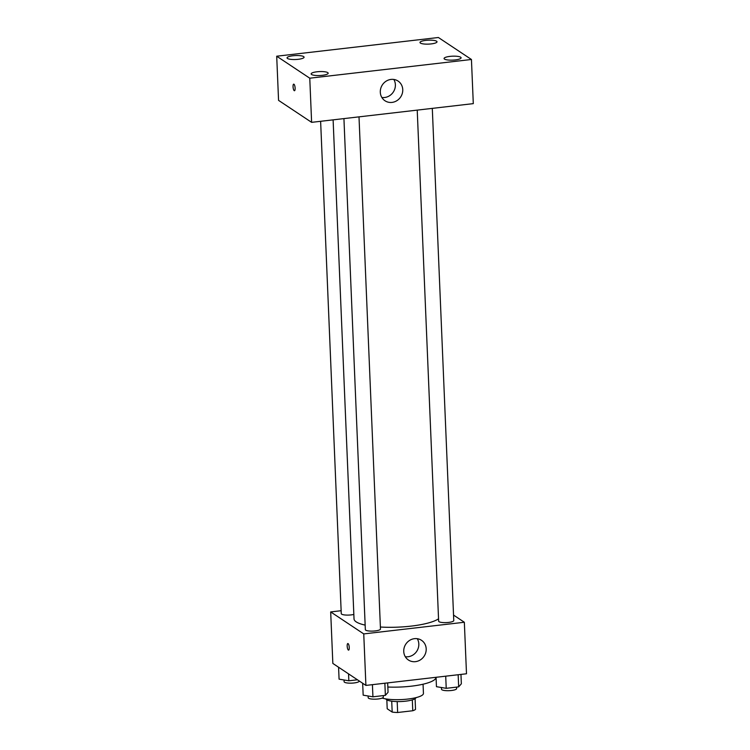 <?xml version="1.0" encoding="UTF-8"?>
<svg xmlns="http://www.w3.org/2000/svg" width="750" height="750" viewBox="0 0 750 750"><rect width="100%" height="100%" fill="white"/><g stroke="black" fill="none" stroke-linecap="round" stroke-linejoin="round"><path stroke-width="1.12" d="M412.312 699.881L412.772 710.747L397.641 712.5A14.653 3.384 -2.4 0 1 392.175 712.078L387.206 708.769L386.831 699.881M412.772 710.747A14.653 3.384 -2.4 0 0 415.528 709.378L415.087 698.691M416.006 697.641A15.141 3.497 177.6 0 1 401.053 701.531A15.141 3.497 177.6 0 1 385.828 698.906M397.191 701.578L397.641 712.5M391.725 701.184L392.175 712.078M423.056 684.206L423.441 693.403A22.706 5.25 177.6 0 1 407.653 699.084A22.706 5.25 177.6 0 1 382.134 698.1M436.022 677.297A35.953 8.316 177.6 0 1 387.834 687.028M453.534 615.075L464.344 622.256L466.5 673.772L365.906 685.416L332.841 663.431L330.684 611.925L341.137 610.716M333.113 119.859L354.028 618.919A43.528 10.059 -2.4 0 0 365.156 625.106M380.391 627.028A43.528 10.059 -2.4 0 0 438.544 618.806M464.344 622.256L363.75 633.909L330.684 611.925M343.931 118.603L365.344 629.663A7.566 1.753 -2.4 0 0 372.984 631.087A7.566 1.753 -2.4 0 0 380.475 629.025L359.006 116.859M320.625 121.303L341.259 613.641A7.566 1.753 -2.4 0 0 345.75 615.047A7.566 1.753 -2.4 0 0 353.841 614.438M432.3 108.375L453.769 620.541A7.566 1.753 177.6 0 1 447.431 622.537A7.566 1.753 177.6 0 1 439.022 621.684A7.566 1.753 177.6 0 1 438.637 621.178L417.225 110.119M363.75 633.909L365.906 685.416M426.197 648.862A11.831 10.969 -56.4 0 1 420.319 659.925A11.831 10.969 -56.4 0 1 408.422 660.009A11.831 10.969 -56.4 0 1 405.834 644.091A11.831 10.969 -56.4 0 1 421.519 640.312A11.831 10.969 -56.4 0 1 426.197 648.862M348.6 650.119A3.309 0.975 83.4 0 1 348.356 650.053A3.309 0.975 83.4 0 1 347.213 646.538A3.309 0.975 83.4 0 1 347.841 643.538A3.309 0.975 83.4 0 1 349.191 646.716A3.309 0.975 83.4 0 1 348.6 650.119A3.309 0.975 83.4 0 1 348.356 650.053A3.309 0.975 83.4 0 1 347.213 646.547A3.309 0.975 83.4 0 1 347.841 643.538M417.272 638.691A11.831 10.969 -56.4 0 1 418.819 643.95A11.831 10.969 -56.4 0 1 405.291 656.719M473.297 103.631L311.616 122.344L278.559 100.369L276.703 56.212L438.384 37.5L471.441 59.484L473.297 103.631M471.441 59.484L309.769 78.197L276.703 56.212M309.769 78.197L311.616 122.344M294.469 90.731A3.309 0.975 83.4 0 1 294.225 90.656A3.309 0.975 83.4 0 1 293.072 87.15A3.309 0.975 83.4 0 1 293.7 84.15A3.309 0.975 83.4 0 1 295.059 87.328A3.309 0.975 83.4 0 1 294.469 90.731A3.309 0.975 83.4 0 1 294.216 90.656A3.309 0.975 83.4 0 1 293.081 87.15A3.309 0.975 83.4 0 1 293.709 84.15M391.05 79.416A11.831 10.969 -56.4 0 1 398.081 81.066A11.831 10.969 -56.4 0 1 400.659 96.984A11.831 10.969 -56.4 0 1 384.984 100.763A11.831 10.969 -56.4 0 1 380.756 88.388A11.831 10.969 -56.4 0 1 391.05 79.416M322.312 75.319A8.522 1.969 -2.4 0 0 328.172 73.191A8.522 1.969 -2.4 0 0 327.741 72.609A8.522 1.969 -2.4 0 0 318.263 71.662A8.522 1.969 -2.4 0 0 311.137 73.903A8.522 1.969 -2.4 0 0 322.312 75.319M455.241 59.925A8.522 1.969 -2.4 0 0 461.1 57.806A8.522 1.969 -2.4 0 0 460.678 57.225A8.522 1.969 -2.4 0 0 451.2 56.269A8.522 1.969 -2.4 0 0 444.066 58.519A8.522 1.969 -2.4 0 0 455.241 59.925M431.156 43.913A8.522 1.969 -2.4 0 0 437.016 41.794A8.522 1.969 -2.4 0 0 436.584 41.212A8.522 1.969 -2.4 0 0 427.106 40.256A8.522 1.969 -2.4 0 0 419.981 42.506A8.522 1.969 -2.4 0 0 431.156 43.913M298.228 59.306A8.522 1.969 -2.4 0 0 304.078 57.178A8.522 1.969 -2.4 0 0 303.656 56.597A8.522 1.969 -2.4 0 0 294.178 55.641A8.522 1.969 -2.4 0 0 287.053 57.891A8.522 1.969 -2.4 0 0 298.228 59.306M393.834 79.453A11.831 10.969 -56.4 0 1 393.281 92.081A11.831 10.969 -56.4 0 1 381.853 97.472M460.959 674.409L461.344 683.803L458.672 686.878L446.222 688.322L436.453 686.681L436.059 677.297M458.156 674.738L458.672 686.878M445.716 676.172L446.222 688.322M441.422 687.516L441.497 689.241A7.566 1.753 -2.4 0 0 449.128 690.675A7.566 1.753 -2.4 0 0 456.619 688.603L456.562 687.122M387.666 682.894L388.059 692.288L385.378 695.363L372.928 696.806L363.169 695.166L362.662 683.259M384.862 683.222L385.378 695.363M372.422 684.656L372.928 696.806M368.128 696L368.203 697.725A7.566 1.753 -2.4 0 0 375.834 699.159A7.566 1.753 -2.4 0 0 383.325 697.087L383.269 695.606M357.45 679.791L348.844 680.794L339.075 679.153L338.578 667.247M348.553 673.875L348.844 680.794M344.044 679.988L344.109 681.712A7.566 1.753 -2.4 0 0 351.75 683.137A7.566 1.753 -2.4 0 0 359.241 681.075L359.241 680.981"/></g></svg>
